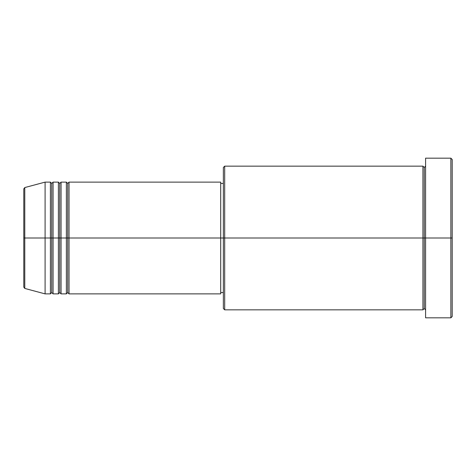 <?xml version="1.0" encoding="UTF-8"?>
<svg xmlns="http://www.w3.org/2000/svg" width="476" height="476" viewBox="0 0 476 476"><rect width="100%" height="100%" fill="white"/><g stroke="black" fill="none" stroke-linecap="round" stroke-linejoin="round"><path stroke-width="0.71" d="M23.8 238L23.8 287.153L23.8 238L23.8 287.153L24.788 288.438L24.788 238L24.788 288.438L24.788 238L23.8 238L23.8 188.847L23.8 238L45.089 238L24.788 238L24.788 187.562L24.788 238L24.788 187.562L23.8 188.847L23.8 238M425.592 309.846L424.259 308.513L422.932 309.846L422.932 166.154L422.932 238L424.259 238L424.259 167.487L424.259 238L424.259 167.487L424.259 238L425.592 238L425.592 317.825L425.592 158.175L425.592 238L450.867 238L450.867 317.825L450.867 238L452.2 238L452.2 159.502L452.2 316.498L452.2 238L224.696 238L224.696 309.846L224.696 238L220.703 238L220.703 293.876L220.703 238L69.032 238L69.032 182.124L69.032 238L67.705 238L67.705 183.45L67.705 238L66.372 238L66.372 182.124L66.372 238L61.053 238L61.053 182.124L61.053 238L59.72 238L59.72 183.45L59.72 238L58.393 238L58.393 182.124L58.393 238L53.068 238L53.068 182.124L53.068 238L51.741 238L51.741 183.45L51.741 238L50.408 238L50.408 182.124L50.408 238L45.089 238L45.089 293.876L45.089 238L50.408 238L50.408 182.124L45.089 182.124L45.089 238L45.089 182.124L24.788 187.562M69.032 293.876L67.705 292.55L66.372 293.876L66.372 238L67.705 238L67.705 183.45L67.705 292.55L67.705 238L67.705 292.55L67.705 238L69.032 238L69.032 293.876L220.703 293.876M61.053 293.876L59.72 292.55L58.393 293.876L58.393 238L59.72 238L59.72 183.45L59.72 292.55L59.72 238L59.72 292.55L59.72 238L61.053 238L61.053 293.876L66.372 293.876M53.068 293.876L51.741 292.55L50.408 293.876L50.408 238L51.741 238L51.741 183.45L51.741 292.55L51.741 238L51.741 292.55L51.741 238L53.068 238L53.068 293.876L58.393 293.876M50.408 182.124L51.741 183.45L53.068 182.124L53.068 238L58.393 238L58.393 182.124L59.72 183.45L61.053 182.124L61.053 238L66.372 238L66.372 182.124L67.705 183.45L69.032 182.124L69.032 238L220.703 238L220.703 182.124L220.703 238L223.363 238L223.363 308.513L223.363 167.487L223.363 238L422.932 238L422.932 166.154L224.696 166.154L224.696 238L224.696 166.154L223.363 167.487M450.867 238L450.867 158.175L450.867 238M220.703 291.502L220.703 292.288M422.932 238L422.932 309.846L422.932 238M424.259 238L424.259 308.513L424.259 238M50.408 238L50.408 293.876L50.408 238M53.068 238L53.068 293.876L53.068 238M58.393 238L58.393 293.876L58.393 238M61.053 238L61.053 293.876L61.053 238M66.372 238L66.372 293.876L66.372 238M69.032 238L69.032 293.876L69.032 238M422.932 309.846L224.696 309.846L223.363 308.513M425.592 317.825L450.867 317.825L452.2 316.498M422.932 166.154L424.259 167.487L425.592 166.154M223.363 292.55L220.703 292.55M50.408 293.876L45.089 293.876L24.788 288.438M58.393 182.124L53.068 182.124M452.2 159.502L450.867 158.175L425.592 158.175M223.363 183.45L220.703 183.45M220.703 182.124L69.032 182.124M66.372 182.124L61.053 182.124"/></g></svg>
